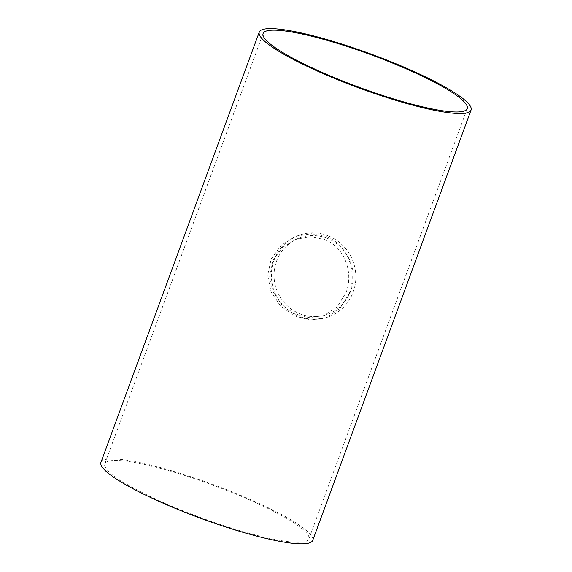 <?xml version="1.0" encoding="UTF-8"?>
<svg xmlns="http://www.w3.org/2000/svg" width="572" height="572" viewBox="0 0 572 572"><rect width="100%" height="100%" fill="white"/><g stroke="black" fill="none" stroke-linecap="round" stroke-linejoin="round"><path stroke-width="0.43" stroke-dasharray="2.86 2.15" d="M327.47 238.438A40.641 39.432 -110.1 0 0 299.614 237.938A40.641 39.432 -110.1 0 0 276.591 289.675A40.641 39.432 -110.1 0 0 327.613 314.25A40.641 39.432 -110.1 0 0 353.196 276.805A40.641 39.432 -110.1 0 0 327.47 238.438M324.553 239.511C344.737 247.133 353.803 272.637 345.981 292.735L337.165 306.942L323.938 315.594L309.202 317.674L294.358 313.728L281.338 304.261L272.672 291.091L269.541 275.604L272.865 260.389L282.346 247.476L295.938 239.289L310.41 236.751L324.553 239.511M306.034 541.298A108.744 17.332 20.2 0 0 308.887 538.938A108.744 17.332 20.2 0 0 212.82 485.127A108.744 17.332 20.2 0 0 104.783 463.842A108.744 17.332 20.2 0 0 191.427 514.106A108.744 17.332 20.2 0 0 306.034 541.298M328.399 235.907A43.372 42.085 69.9 0 1 355.855 276.855A43.372 42.085 69.9 0 1 328.55 316.817A43.372 42.085 69.9 0 1 274.102 290.59A43.372 42.085 69.9 0 1 298.677 235.371A43.372 42.085 69.9 0 1 328.399 235.907M349.227 293.457C357.572 272 347.969 244.787 326.412 236.636L311.311 233.691L295.853 236.408L281.324 245.152L271.192 258.937L267.653 275.175L271.014 291.691L280.28 305.734L294.187 315.837L310.024 320.055L325.733 317.846L339.825 308.623L349.227 293.457M100.937 462.426A112.841 17.982 -159.8 0 1 213.041 484.52A112.841 17.982 -159.8 0 1 312.734 540.354M323.938 315.601L327.613 314.25M295.938 239.289L299.614 237.938M263.113 33.505L104.783 463.842M467.217 108.601L308.887 538.938M325.733 317.846L328.55 316.817M295.853 236.408L298.677 235.371"/><path stroke-width="0.86" d="M464.364 110.961A108.744 17.332 -159.8 0 1 349.757 83.769A108.744 17.332 -159.8 0 1 263.113 33.505A108.744 17.332 -159.8 0 1 371.149 54.79A108.744 17.332 -159.8 0 1 467.217 108.601A108.744 17.332 -159.8 0 1 464.364 110.961M468.103 112.462A112.841 17.982 20.2 0 0 471.063 110.017A112.841 17.982 20.2 0 0 371.378 54.183A112.841 17.982 20.2 0 0 259.266 32.089A112.841 17.982 20.2 0 0 349.177 84.248A112.841 17.982 20.2 0 0 468.103 112.462M471.063 110.017L312.734 540.354A112.841 17.982 -159.8 0 1 309.774 542.799A112.841 17.982 -159.8 0 1 190.848 514.586A112.841 17.982 -159.8 0 1 100.937 462.426L259.266 32.089"/></g></svg>
